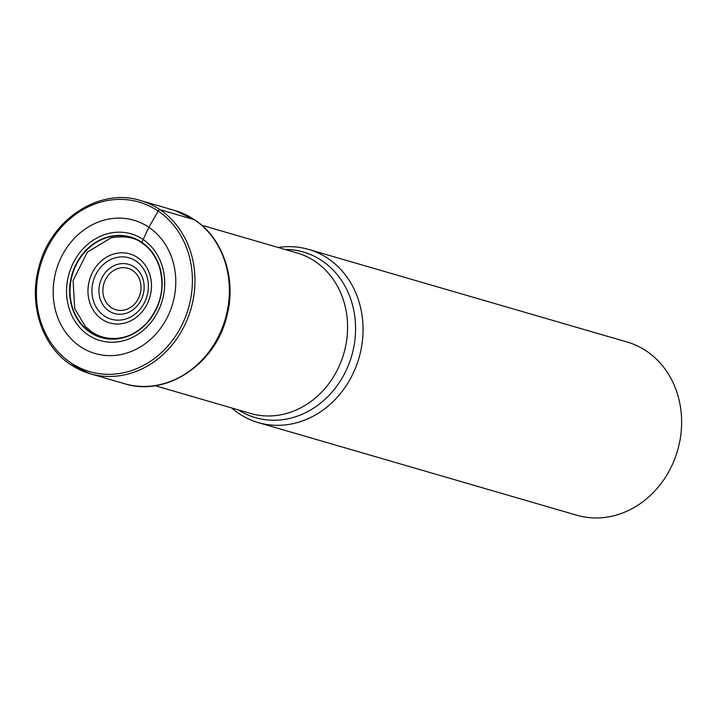 <?xml version="1.0" encoding="UTF-8"?>
<svg xmlns="http://www.w3.org/2000/svg" width="716" height="716" viewBox="0 0 716 716"><rect width="100%" height="100%" fill="white"/><g stroke="black" fill="none" stroke-linecap="round" stroke-linejoin="round"><path stroke-width="1.07" d="M80.085 346.446A69.398 60.574 106.2 0 1 63.724 252.56A69.398 60.574 106.2 0 1 148.874 227.303A69.398 60.574 106.2 0 1 165.235 321.189A69.398 60.574 106.2 0 1 80.085 346.446M143.316 243.422L141.84 242.33A52.366 45.708 106.2 0 0 77.588 261.385A52.366 45.708 106.2 0 0 89.93 332.233A52.366 45.708 -73.8 0 0 154.182 313.178A52.366 45.708 -73.8 0 0 141.84 242.33L148.874 227.303L158.164 211.068A1.897 0.886 -55.9 0 1 159.99 209.699L194.385 219.696A90.18 78.724 -73.8 0 0 174.865 210.513L140.479 200.516A90.18 78.724 106.2 0 1 159.99 209.699A90.18 78.724 106.2 0 1 186.742 320.714A90.18 78.724 106.2 0 1 90.118 373.707A90.18 78.724 106.2 0 1 70.598 364.525M278.282 247.494A90.18 78.724 106.2 0 1 308.578 249.401A90.18 78.724 106.2 0 1 328.089 258.574A90.18 78.724 106.2 0 1 354.841 369.59A90.18 78.724 106.2 0 1 258.216 422.583A90.18 78.724 106.2 0 1 238.696 413.409A90.18 78.724 106.2 0 1 231.617 407.95M258.216 422.583L576.774 515.225A90.18 78.724 -73.8 0 0 667.912 473.222A90.18 78.724 -73.8 0 0 646.655 351.216A90.18 78.724 -73.8 0 0 627.135 342.033L308.578 249.401M158.164 211.068A88.292 77.068 -73.8 0 0 49.843 243.198A88.292 77.068 -73.8 0 0 70.651 362.645A88.292 77.068 -73.8 0 0 178.982 330.515A88.292 77.068 -73.8 0 0 158.164 211.068M140.479 200.516C99.739 187.341 50.782 219.347 39.022 266.665C28.309 303.888 41.725 345.739 70.481 364.471L90.118 373.707L124.503 383.704A90.18 78.724 -73.8 0 0 221.128 330.711A90.18 78.724 -73.8 0 0 194.385 219.696M91.576 331.857L85.374 326.55L74.715 308.632L73.086 280.484L87.352 252.104L111.231 237.766M90.216 332.036A52.089 45.466 106.2 0 1 77.937 261.573A52.089 45.466 106.2 0 1 141.84 242.608A52.089 45.466 -73.8 0 1 154.119 313.08A52.089 45.466 -73.8 0 1 90.216 332.036M88.095 334.9A55.553 48.491 106.2 0 1 74.992 259.738A55.553 48.491 106.2 0 1 143.164 239.52A55.553 48.491 -73.8 0 1 156.258 314.682A55.553 48.491 -73.8 0 1 88.095 334.9M155.077 385.691L250.457 413.427A83.557 72.934 -73.8 0 0 339.948 364.399A83.557 72.934 -73.8 0 0 315.3 261.546A83.557 72.934 -73.8 0 0 315.201 261.474A83.557 72.934 -73.8 0 0 297.113 252.972L201.733 225.236M284.923 249.419A86.215 75.261 106.2 0 1 322.137 260.821A86.215 75.261 106.2 0 1 322.245 260.901A86.215 75.261 106.2 0 1 342.955 376.607A86.215 75.261 106.2 0 1 238.267 409.883M137.553 257.545A35.943 31.379 -73.8 0 0 93.438 270.63A35.943 31.379 -73.8 0 0 101.914 319.264A35.943 31.379 -73.8 0 0 146.019 306.18A35.943 31.379 -73.8 0 0 137.553 257.545M104.482 316.06A31.943 27.888 -73.8 0 0 143.567 304.219A31.943 27.888 -73.8 0 0 135.977 261.098A31.943 27.888 -73.8 0 0 135.816 260.991A31.943 27.888 -73.8 0 0 96.723 272.823A31.943 27.888 -73.8 0 0 104.312 315.944A31.943 27.888 -73.8 0 0 104.482 316.06M108.751 310.834A25.597 22.348 106.2 0 1 102.844 276.206A25.597 22.348 106.2 0 1 134.223 266.952A25.597 22.348 106.2 0 1 134.322 267.023A25.597 22.348 106.2 0 1 140.22 301.642A25.597 22.348 106.2 0 1 108.85 310.896A25.597 22.348 106.2 0 1 108.751 310.834M132.737 270.567A21.596 18.849 106.2 0 1 137.714 299.771A21.596 18.849 106.2 0 1 111.248 307.585A21.596 18.849 106.2 0 1 111.159 307.531A21.596 18.849 106.2 0 1 106.183 278.318A21.596 18.849 106.2 0 1 132.657 270.505A21.596 18.849 106.2 0 1 132.737 270.567M124.503 383.704C165.933 397.058 215.167 364.507 226.596 317.045C236.951 280.117 223.553 238.679 194.743 219.866L174.865 210.513M111.186 237.775C124.987 235.636 135.324 237.461 142.198 243.252C149.053 247.378 154.665 254.896 159.05 265.806C165.306 286.91 161.163 306.027 146.637 323.158C135.87 334.112 126.356 336.762 122.266 337.576C111.168 339.805 101.019 337.943 91.827 331.991L85.374 326.55"/></g></svg>
